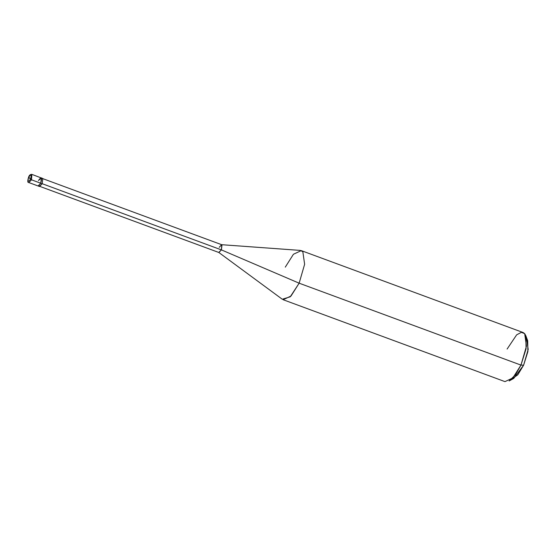 <?xml version="1.0" encoding="UTF-8"?>
<svg xmlns="http://www.w3.org/2000/svg" width="556" height="556" viewBox="0 0 556 556"><rect width="100%" height="100%" fill="white"/><g stroke="black" fill="none" stroke-linecap="round" stroke-linejoin="round"><path stroke-width="0.83" d="M30.504 179.247L28.676 177.128C31.094 173.84 31.706 174.549 30.504 179.247C31.706 174.549 31.094 173.84 28.676 177.128L29.197 177.135L28.676 177.128L30.504 179.247C28.085 182.535 27.473 181.826 28.676 177.128C27.473 181.826 28.085 182.535 30.504 179.247L31.504 179.803L30.504 179.247M41.109 177.795L42.805 178.511L42.187 183.751L39.518 186.503L28.842 182.563C27.529 182.75 27.459 180.909 28.634 177.037C29.253 175.196 30.33 174.306 31.859 174.375L31.504 179.803L31.859 174.375L41.373 177.983L40.755 183.223L31.504 179.803L28.842 182.563L31.504 179.803L40.755 183.223C42.27 177.294 41.498 176.405 38.447 180.547C41.498 176.405 42.27 177.294 40.755 183.223L38.093 185.975L40.755 183.223L41.373 177.983L38.447 180.547M511.659 379.109L517.782 374.827L523.627 365.167L520.972 365.097L299.142 283.185L221.413 249.887L42.131 183.682L221.413 249.887L221.997 244.904L221.601 244.696L219.217 247.344M38.996 185.732L39.261 186.316L42.187 183.751L40.755 183.223L42.187 183.751L42.805 178.511L41.637 178.566M42.465 178.525L221.754 244.73L221.413 249.887L218.883 252.5L39.594 186.302M221.601 244.696L300.303 250.409L302.839 251.729L304.625 264.267L299.142 283.185L304.625 264.267L302.839 251.729L301.276 250.61L293.429 254.266L285.284 267.137M301.276 250.61L523.106 332.523L524.669 333.642L526.456 346.18L520.972 365.097L526.08 348.765L525.837 335.72L524.669 333.642L521.368 332.335L516.656 334.83L507.114 349.05M525.837 335.72L527.686 340.689L527.887 351.559L523.627 365.167L528.2 349.404L526.546 338.778M218.744 252.424L221.413 249.887L299.142 283.185L290.26 296.793L282.274 299.239L218.744 252.424M283.143 299.712L290.99 296.056L299.142 283.185L520.972 365.097L512.82 377.969L504.973 381.625L283.143 299.712M509.129 380.971L515.419 374.82L520.972 365.097L523.627 365.167L513.758 378.4L509.129 380.971"/></g></svg>
